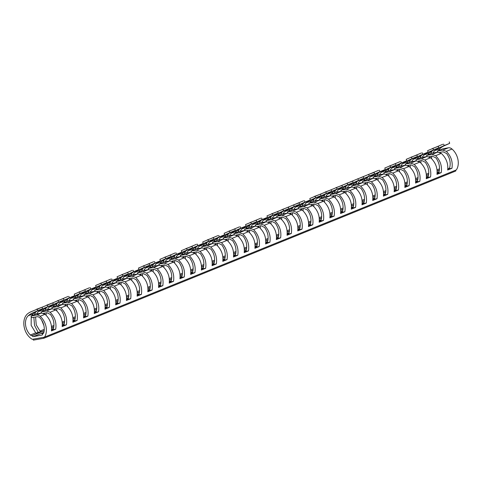 <?xml version="1.0" encoding="UTF-8"?>
<svg xmlns="http://www.w3.org/2000/svg" width="482" height="482" viewBox="0 0 482 482"><rect width="100%" height="100%" fill="white"/><g stroke="black" fill="none" stroke-linecap="round" stroke-linejoin="round"><path stroke-width="0.72" d="M213.809 263.973L213.49 264.317M170.971 281.368L170.658 281.711M128.14 298.762L127.82 299.105M52.195 308.715L51.767 307.624L57.213 306.654L60.81 307.896C65.522 312.667 67.396 318.313 66.432 324.832L62.142 326.573C62.841 320.162 60.72 314.613 55.773 309.938L52.104 308.727L46.658 309.703L41.06 311.974L46.507 311.004L50.104 312.246C54.809 317.017 56.683 322.663 55.719 329.182L51.429 330.923C52.128 324.513 50.008 318.964 45.067 314.288L41.392 313.077L35.945 314.047L31.047 316.035L36.493 315.065A6.254 4.398 67.9 0 1 40.127 316.294A14.008 9.857 67.9 0 1 44.477 337.147L32.276 339.316A14.008 9.857 67.9 0 1 24.787 329.411A15.508 10.911 67.9 0 1 27.836 313.613A29.269 20.587 67.9 0 1 30.764 311.86L37.343 309.137L37.771 310.625L32.047 313.198A27.516 19.358 -112.1 0 0 28.209 315.77A12.508 8.796 -112.1 0 0 30.39 334.99A2.5 1.759 -112.1 0 0 31.999 335.599L32.119 335.689A1.253 0.88 -112.1 0 0 33.306 336.623L42.067 335.062A1.253 0.88 -112.1 0 0 42.187 335.026A1.253 0.88 -112.1 0 0 42.621 333.821L42.681 333.695A2.5 1.759 -112.1 0 0 42.952 333.616A2.5 1.759 -112.1 0 0 43.796 332.598A12.508 8.796 -112.1 0 0 40.518 318.5A5.001 3.519 -112.1 0 0 36.879 316.758L32.408 317.554A1.253 0.88 67.9 0 1 31.185 316.517L31.047 316.035M62.901 304.365L62.479 303.274L67.926 302.304L71.523 303.546C76.228 308.317 78.102 313.963 77.138 320.488L72.848 322.229C73.547 315.812 71.426 310.269 66.486 305.594L62.811 304.383L57.364 305.353L51.767 307.624M73.613 300.015L73.186 298.924L78.632 297.954L82.229 299.202C86.941 303.967 88.809 309.613 87.851 316.138L83.561 317.879C84.26 311.462 82.139 305.919 77.192 301.244L73.523 300.033L68.076 301.003L62.479 303.274M84.32 295.671L83.898 294.58L89.345 293.604L92.936 294.851C97.647 299.623 99.521 305.269 98.557 311.788L94.267 313.529C94.966 307.112 92.845 301.569 87.905 296.894L84.23 295.683L78.783 296.653L73.186 298.924M95.032 291.321L94.605 290.23L100.051 289.26L103.648 290.501C108.354 295.273 110.227 300.919 109.263 307.438L104.98 309.179C105.679 302.768 103.558 297.219 98.611 292.544L94.936 291.333L89.495 292.303L83.898 294.58M105.739 286.971L105.317 285.88L110.758 284.91L114.355 286.151C119.066 290.923 120.94 296.569 119.976 303.088L115.686 304.835C116.385 298.418 114.264 292.875 109.324 288.2L105.648 286.989L100.202 287.959L94.605 290.23M116.451 282.621L116.023 281.53L121.47 280.56L125.067 281.801C129.772 286.573 131.646 292.219 130.682 298.744L126.398 300.485C127.097 294.068 124.971 288.525 120.03 283.85L116.355 282.639L110.908 283.609L105.317 285.88M127.158 278.271L126.736 277.18L132.176 276.21L135.773 277.457C140.485 282.223 142.359 287.868 141.395 294.394L137.105 296.135C137.804 289.718 135.683 284.175 130.743 279.5L127.067 278.289L121.621 279.259L116.023 281.53M137.864 273.927L137.442 272.836L142.889 271.866L146.486 273.107C151.191 277.879 153.065 283.524 152.101 290.043L147.811 291.785C148.51 285.374 146.389 279.825 141.449 275.15L137.774 273.939L132.327 274.909L126.736 277.18M148.577 269.577L148.149 268.486L153.595 267.516L157.192 268.757C161.904 273.529 163.778 279.174 162.814 285.693L158.524 287.435C159.223 281.024 157.102 275.475 152.155 270.8L148.486 269.589L143.04 270.559L137.442 272.836M159.283 265.227L158.861 264.136L164.308 263.166L167.905 264.407C172.61 269.179 174.484 274.824 173.52 281.349L169.23 283.091C169.929 276.674 167.808 271.131 162.868 266.456L159.193 265.245L153.746 266.215L148.149 268.486M169.995 260.876L169.568 259.786L175.014 258.816L178.611 260.057C183.323 264.829 185.19 270.474 184.232 276.999L179.943 278.741C180.642 272.324 178.521 266.781 173.574 262.106L169.905 260.895L164.458 261.865L158.861 264.136M180.702 256.532L180.28 255.436L185.727 254.466L189.318 255.713C194.029 260.479 195.903 266.13 194.939 272.649L190.649 274.391C191.348 267.974 189.227 262.431 184.287 257.756L180.611 256.545L175.165 257.515L169.568 259.786M191.414 252.182L190.986 251.092L196.433 250.122L200.03 251.363C204.736 256.135 206.609 261.78 205.651 268.299L201.362 270.041C202.06 263.63 199.94 258.081 194.993 253.405L191.318 252.194L185.877 253.164L180.28 255.436M202.121 247.832L201.699 246.742L207.146 245.772L210.736 247.013C215.448 251.785 217.322 257.43 216.358 263.949L212.068 265.69C212.767 259.28 210.646 253.731 205.706 249.055L202.03 247.844L196.584 248.82L190.986 251.092M212.833 243.482L212.405 242.392L217.852 241.422L221.449 242.663C226.154 247.435 228.028 253.08 227.064 259.605L222.78 261.346C223.479 254.93 221.352 249.387 216.412 244.711L212.737 243.5L207.296 244.47L201.699 246.742M223.54 239.132L223.118 238.042L228.558 237.072L232.155 238.319C236.867 243.085 238.741 248.73 237.777 255.255L233.487 256.996C234.186 250.58 232.065 245.037 227.124 240.361L223.449 239.15L218.003 240.12L212.405 242.392M234.246 234.788L233.824 233.698L239.271 232.722L242.868 233.969C247.573 238.741 249.447 244.386 248.483 250.905L244.193 252.646C244.892 246.23 242.771 240.687 237.831 236.011L234.156 234.8L228.709 235.77L223.118 238.042M244.958 230.438L244.531 229.348L249.977 228.378L253.574 229.619C258.286 234.391 260.16 240.036 259.195 246.555L254.906 248.296C255.605 241.886 253.484 236.337 248.543 231.661L244.868 230.45L239.421 231.42L233.824 233.698M255.665 226.088L255.243 224.998L260.69 224.028L264.287 225.269C268.992 230.041 270.866 235.686 269.902 242.205L265.612 243.952C266.311 237.536 264.19 231.993 259.25 227.317L255.574 226.106L250.128 227.076L244.531 229.348M266.377 221.738L265.95 220.648L271.396 219.678L274.993 220.919C279.705 225.69 281.572 231.336 280.614 237.861L276.325 239.602C277.023 233.186 274.903 227.643 269.956 222.967L266.287 221.756L260.84 222.726L255.243 224.998M277.084 217.388L276.662 216.298L282.109 215.327L285.699 216.575C290.411 221.34 292.285 226.986 291.321 233.511L287.031 235.252C287.73 228.836 285.609 223.293 280.669 218.617L276.993 217.406L271.547 218.376L265.95 220.648M287.796 213.044L287.368 211.953L292.815 210.983L296.412 212.225C301.123 216.996 302.991 222.642 302.033 229.161L297.743 230.902C298.442 224.492 296.322 218.942 291.375 214.267L287.7 213.056L282.259 214.026L276.662 216.298M298.503 208.694L298.081 207.603L303.527 206.633L307.118 207.875C311.83 212.646 313.704 218.292 312.74 224.811L308.45 226.552C309.149 220.141 307.028 214.592 302.087 209.917L298.412 208.706L292.966 209.676L287.368 211.953M309.215 204.344L308.787 203.253L314.234 202.283L317.831 203.525C322.536 208.296 324.41 213.942 323.446 220.467L319.162 222.208C319.861 215.791 317.734 210.248 312.794 205.573L309.119 204.362L303.678 205.332L298.081 207.603M319.921 199.994L319.5 198.903L324.94 197.933L328.537 199.174C333.249 203.946 335.123 209.592 334.159 216.117L329.869 217.858C330.568 211.441 328.447 205.898 323.506 201.223L319.831 200.012L314.385 200.982L308.787 203.253M330.628 195.65L330.206 194.553L335.653 193.583L339.25 194.83C343.955 199.596 345.829 205.248 344.865 211.767L340.575 213.508C341.28 207.091 339.153 201.548 334.213 196.873L330.538 195.662L325.091 196.632L319.5 198.903M341.34 191.3L340.919 190.209L346.359 189.239L349.956 190.48C354.668 195.252 356.541 200.898 355.577 207.417L351.288 209.158C351.987 202.747 349.866 197.198 344.925 192.523L341.25 191.312L335.803 192.282L330.206 194.553M352.047 186.95L351.625 185.859L357.072 184.889L360.669 186.13C365.374 190.902 367.248 196.548 366.284 203.067L361.994 204.808C362.693 198.397 360.572 192.848 355.632 188.173L351.956 186.962L346.51 187.938L340.919 190.209M362.759 182.6L362.331 181.509L367.778 180.539L371.375 181.78C376.087 186.552 377.96 192.198 376.996 198.723L372.707 200.464C373.405 194.047 371.285 188.504 366.338 183.829L362.669 182.618L357.222 183.588L351.625 185.859M373.466 178.25L373.044 177.159L378.491 176.189L382.087 177.436C386.793 182.202 388.667 187.847 387.703 194.373L383.413 196.114C384.112 189.697 381.991 184.154 377.051 179.479L373.375 178.268L367.929 179.238L362.331 181.509M384.178 173.906L383.75 172.815L389.197 171.839L392.794 173.086C397.505 177.858 399.373 183.503 398.415 190.022L394.125 191.764C394.824 185.347 392.703 179.804 387.757 175.129L384.088 173.918L378.641 174.888L373.044 177.159M394.885 169.556L394.463 168.465L399.909 167.495L403.5 168.736C408.212 173.508 410.086 179.153 409.122 185.672L404.832 187.414C405.531 181.003 403.41 175.454 398.469 170.779L394.794 169.568L389.348 170.538L383.75 172.815M405.597 165.206L405.169 164.115L410.616 163.145L414.213 164.386C418.918 169.158 420.792 174.803 419.828 181.322L415.544 183.07C416.243 176.653 414.122 171.11 409.176 166.435L405.501 165.224L400.06 166.194L394.463 168.465M416.303 160.855L415.882 159.765L421.328 158.795L424.919 160.036C429.631 164.808 431.504 170.453 430.54 176.978L426.251 178.72C426.95 172.303 424.829 166.76 419.888 162.085L416.213 160.874L410.766 161.844L405.169 164.115M427.016 156.505L426.588 155.415L432.035 154.445L435.632 155.692C440.337 160.458 442.211 166.103 441.247 172.628L436.963 174.37C437.662 167.953 435.535 162.41 430.595 157.735L426.919 156.523L421.473 157.493L415.882 159.765M437.722 152.161L437.301 151.071L442.741 150.101L446.338 151.342C451.05 156.114 452.923 161.759 451.959 168.278L447.67 170.019C448.368 163.609 446.248 158.06 441.307 153.384L437.632 152.173L432.185 153.143L426.588 155.415M44.477 337.147L456.364 169.887A14.008 9.857 67.9 0 0 452.02 149.034A6.254 4.398 67.9 0 0 448.387 147.805L442.94 148.781L437.301 151.071M44.465 313.842L44.543 313.119M45.163 310.306L46.543 307.42M55.177 309.492L55.249 308.769M55.87 305.956L57.25 303.07M65.883 305.142L65.962 304.425M66.582 301.612L67.956 298.726M76.59 300.798L76.668 300.075M77.289 297.261L78.668 294.375M87.302 296.448L87.375 295.725M88.001 292.911L89.375 290.025M98.009 292.098L98.087 291.375M98.708 288.561L100.087 285.675M108.721 287.748L108.793 287.025M109.42 284.211L110.794 281.325M119.428 283.404L119.506 282.681M120.126 279.867L121.506 276.981M130.14 279.054L130.212 278.331M130.839 275.517L132.213 272.631M140.846 274.704L140.925 273.981M141.545 271.167L142.925 268.281M151.559 270.354L151.631 269.631M152.252 266.817L153.631 263.931M162.265 266.004L162.344 265.281M162.964 262.473L164.344 259.581M172.978 261.66L173.05 260.937M173.671 258.123L175.05 255.237M183.684 257.31L183.756 256.587M184.383 253.773L185.757 250.887M194.391 252.96L194.469 252.237M195.09 249.423L196.469 246.537M205.103 248.61L205.175 247.887M205.802 245.073L207.176 242.187M215.809 244.26L215.888 243.543M216.508 240.729L217.888 237.843M226.522 239.916L226.594 239.193M227.221 236.379L228.595 233.493M237.228 235.565L237.307 234.842M237.927 232.029L239.307 229.143M247.941 231.215L248.013 230.492M248.634 227.679L250.013 224.793M258.647 226.865L258.726 226.142M259.346 223.329L260.726 220.443M269.36 222.521L269.432 221.798M270.053 218.985L271.432 216.099M280.066 218.171L280.138 217.448M280.765 214.635L282.139 211.749M290.773 213.821L290.851 213.098M291.471 210.285L292.851 207.399M301.485 209.471L301.557 208.748M302.184 205.935L303.558 203.049M312.191 205.121L312.27 204.398M312.89 201.59L314.27 198.698M322.904 200.777L322.976 200.054M323.603 197.24L324.976 194.354M333.61 196.427L333.689 195.704M334.309 192.89L335.689 190.004M344.323 192.077L344.395 191.354M345.022 188.54L346.395 185.654M355.029 187.727L355.107 187.004M355.728 184.19L357.108 181.304M365.742 183.377L365.814 182.66M366.434 179.846L367.814 176.96M376.448 179.033L376.526 178.31M377.147 175.496L378.521 172.61M387.154 174.683L387.233 173.96M387.853 171.146L389.233 168.26M397.867 170.333L397.939 169.61M398.566 166.796L399.94 163.91M408.573 165.983L408.652 165.26M409.272 162.446L410.652 159.56M419.286 161.639L419.358 160.916M419.985 158.102L421.358 155.216M429.992 157.289L430.071 156.566M430.691 153.752L432.071 150.866M52.821 302.847L68.016 296.478M74.234 294.153L89.435 287.784M95.653 285.452L110.854 279.084M117.072 276.758L132.273 270.39M138.491 268.058L153.692 261.69M159.91 259.364L175.111 252.99M181.328 250.664L196.529 244.296M202.747 241.964L217.948 235.596M224.166 233.27L239.367 226.902M245.585 224.57L260.786 218.201M266.998 215.876L303.618 200.807M309.836 198.482L378.581 170.363M384.799 168.037L400 161.669M406.218 159.337L421.419 152.969M427.636 150.643L442.838 144.275M53.008 307.118L54.514 305.088L58.31 302.533L64.004 299.973L63.54 298.497L57.31 300.828M74.427 298.424L75.927 296.394L79.729 293.839L85.422 291.273L84.959 289.803L78.729 292.128M95.846 289.724L97.346 287.694L101.148 285.139L106.841 282.579L106.377 281.102L100.148 283.434M117.265 281.03L118.765 279L122.567 276.445L128.254 273.878L127.796 272.408L121.566 274.734M138.683 272.33L140.184 270.3L143.985 267.745L149.673 265.184L149.215 263.708L142.985 266.04M160.096 263.636L161.603 261.599L165.404 259.051L171.092 256.484L170.634 255.008L164.398 257.34M181.515 254.936L183.021 252.905L186.823 250.351L192.511 247.79L192.047 246.314L185.817 248.646M202.934 246.236L204.44 244.205L208.236 241.651L213.93 239.09L213.466 237.614L207.236 239.946M224.353 237.542L225.859 235.511L229.655 232.957L235.349 230.39L234.885 228.92L228.655 231.246M245.772 228.842L247.278 226.811L251.074 224.257L256.767 221.696L256.303 220.22L250.074 222.551M267.191 220.147L268.691 218.117L272.493 215.562L278.186 212.996L277.722 211.526L271.493 213.851M277.897 215.797L279.403 213.767L283.205 211.212L288.893 208.652L288.429 207.176L282.199 209.507M288.61 211.447L290.11 209.417L293.912 206.862L299.605 204.302L299.141 202.826L292.911 205.157M310.028 202.753L311.529 200.717L315.33 198.168L321.024 195.602L320.56 194.126L314.33 196.457M320.735 198.403L322.241 196.373L326.037 193.818L331.73 191.252L331.267 189.781L325.037 192.107M331.447 194.053L332.948 192.023L336.749 189.468L342.437 186.908L341.979 185.431L335.749 187.763M342.154 189.703L343.66 187.673L347.456 185.118L353.149 182.558L352.685 181.081L346.456 183.413M352.866 185.353L354.366 183.323L358.168 180.768L363.856 178.207L363.398 176.731L357.168 179.063M363.573 181.009L365.079 178.979L368.875 176.424L374.568 173.857L374.104 172.381L367.874 174.713M384.991 172.309L386.492 170.279L390.293 167.724L395.987 165.163L395.523 163.687L389.293 166.019M406.41 163.615L407.911 161.578L411.712 159.03L417.406 156.463L416.942 154.987L410.712 157.319M427.829 154.915L429.329 152.884L433.131 150.33L438.819 147.769L438.361 146.293L432.131 148.625M58.183 300.672L58.581 302.172L52.827 304.763L48.947 307.347L47.278 309.589M64.004 299.973L58.581 302.172M68.896 296.322L69.294 297.828L63.534 300.413L59.66 302.997L57.985 305.239M63.714 302.774L65.221 300.744L69.022 298.189L74.71 295.623L69.294 297.828M74.71 295.623L74.252 294.147M79.602 291.978L80 293.478L74.246 296.069L70.366 298.653L68.691 300.895M85.422 291.273L80 293.478M90.315 287.627L90.712 289.128L84.953 291.718L81.072 294.303L79.403 296.544M85.133 294.074L86.64 292.044L90.441 289.489L96.129 286.929L90.712 289.128M96.129 286.929L95.665 285.452M101.021 283.277L101.419 284.778L95.665 287.368L91.785 289.953L90.11 292.194M106.841 282.579L101.419 284.778M111.734 278.927L112.125 280.428L106.371 283.018L102.491 285.603L100.822 287.844M106.552 285.38L108.058 283.344L111.854 280.795L117.548 278.228L112.125 280.428M117.548 278.228L117.084 276.752M122.44 274.577L122.838 276.084L117.084 278.668L113.204 281.259L111.529 283.5M128.254 273.878L122.838 276.084M133.146 270.233L133.544 271.734L127.79 274.324L123.91 276.909L122.241 279.15M127.971 276.68L129.477 274.65L133.273 272.095L138.967 269.534L133.544 271.734M138.967 269.534L138.503 268.058M143.859 265.883L144.257 267.383L138.497 269.974L134.623 272.559L132.948 274.8M149.673 265.184L144.257 267.383M154.565 261.533L154.963 263.033L149.209 265.624L145.329 268.209L143.66 270.45M149.39 267.98L150.896 265.95L154.692 263.395L160.386 260.834L154.963 263.033M160.386 260.834L159.922 259.358M165.278 257.183L165.675 258.689L159.916 261.274L156.041 263.859L154.367 266.1M171.092 256.484L165.675 258.689M175.984 252.833L176.382 254.339L170.628 256.93L166.748 259.515L165.073 261.756M170.809 259.286L172.309 257.255L176.111 254.701L181.804 252.134L176.382 254.339M181.804 252.134L181.34 250.664M186.697 248.489L187.094 249.989L181.334 252.58L177.454 255.165L175.785 257.406M192.511 247.79L187.094 249.989M197.403 244.139L197.801 245.639L192.047 248.23L188.167 250.815L186.492 253.056M192.228 250.586L193.728 248.555L197.53 246.001L203.223 243.44L197.801 245.639M203.223 243.44L202.759 241.964M208.116 239.789L208.507 241.289L202.753 243.88L198.873 246.465L197.204 248.706M213.93 239.09L208.507 241.289M218.822 235.439L219.22 236.945L213.466 239.53L209.586 242.115L207.911 244.356M213.647 241.892L215.147 239.861L218.948 237.307L224.642 234.74L219.22 236.945M224.642 234.74L224.178 233.264M229.534 231.095L229.926 232.595L224.172 235.186L220.292 237.771L218.623 240.012M235.349 230.39L229.926 232.595M240.241 226.745L240.638 228.245L234.879 230.836L231.005 233.421L229.33 235.662M235.065 233.192L236.566 231.161L240.367 228.607L246.055 226.046L240.638 228.245M246.055 226.046L245.597 224.57M250.947 222.395L251.345 223.895L245.591 226.486L241.711 229.071L240.042 231.312M256.767 221.696L251.345 223.895M261.66 218.045L262.057 219.545L256.297 222.136L252.423 224.72L250.748 226.962M256.478 224.498L257.984 222.461L261.786 219.913L267.474 217.346L262.057 219.545M267.474 217.346L267.016 215.87M272.366 213.695L272.764 215.201L267.01 217.786L263.13 220.376L261.455 222.618M278.186 212.996L272.764 215.201M283.079 209.351L283.476 210.851L277.716 213.442L273.836 216.026L272.167 218.268M288.893 208.652L283.476 210.851M293.785 205.001L294.183 206.501L288.429 209.092L284.549 211.676L282.874 213.918M299.605 204.302L294.183 206.501M304.497 200.651L304.895 202.151L299.135 204.742L295.255 207.326L293.586 209.568M299.316 207.097L300.822 205.067L304.624 202.512L310.312 199.952L304.895 202.151M310.312 199.952L309.848 198.476M315.204 196.301L315.602 197.807L309.848 200.392L305.968 202.976L304.293 205.218M321.024 195.602L315.602 197.807M325.916 191.95L326.308 193.457L320.554 196.047L316.674 198.632L315.005 200.874M331.73 191.252L326.308 193.457M336.623 187.606L337.02 189.107L331.267 191.697L327.386 194.282L325.712 196.523M342.437 186.908L337.02 189.107M347.329 183.256L347.727 184.757L341.973 187.347L338.093 189.932L336.424 192.173M353.149 182.558L347.727 184.757M358.042 178.906L358.439 180.407L352.679 182.997L348.805 185.582L347.13 187.823M363.856 178.207L358.439 180.407M368.748 174.556L369.146 176.063L363.392 178.647L359.512 181.232L357.843 183.473M374.568 173.857L369.146 176.063M379.461 170.212L379.858 171.713L374.098 174.303L370.224 176.888L368.549 179.129M374.279 176.659L375.785 174.629L379.587 172.074L385.275 169.507L379.858 171.713M385.275 169.507L384.817 168.037M390.167 165.862L390.565 167.362L384.811 169.953L380.931 172.538L379.256 174.779M395.987 165.163L390.565 167.362M400.879 161.512L401.277 163.012L395.517 165.603L391.637 168.188L389.968 170.429M395.698 167.959L397.204 165.928L401.006 163.374L406.694 160.813L401.277 163.012M406.694 160.813L406.23 159.337M411.586 157.162L411.983 158.662L406.23 161.253L402.349 163.838L400.675 166.079M417.406 156.463L411.983 158.662M422.298 152.812L422.69 154.318L416.936 156.903L413.056 159.494L411.387 161.735M417.117 159.265L418.623 157.234L422.419 154.68L428.112 152.113L422.69 154.318M428.112 152.113L427.648 150.643M433.005 148.468L433.402 149.968L427.648 152.559L423.768 155.144L422.093 157.385M438.819 147.769L433.402 149.968M443.711 144.118L444.109 145.618L438.355 148.209L434.475 150.794L432.806 153.035M449.236 141.877L449.664 143.365L444.109 145.618M449.664 143.365L443.94 145.938A27.516 19.358 -112.1 0 0 440.102 148.51A12.508 8.796 -112.1 0 0 438.56 150.559M46.236 312.818L46.049 315.186M56.942 308.468L56.762 310.836M67.655 304.118L67.468 306.486M78.361 299.774L78.18 302.136M89.074 295.424L88.887 297.792M99.78 291.074L99.593 293.442M110.492 286.724L110.306 289.092M121.199 282.374L121.012 284.742M131.911 278.03L131.725 280.391M142.618 273.68L142.431 276.047M153.324 269.33L153.143 271.697M164.037 264.98L163.85 267.347M174.743 260.635L174.562 262.997M185.456 256.285L185.269 258.653M196.162 251.935L195.975 254.303M206.874 247.585L206.688 249.953M217.581 243.235L217.394 245.603M228.293 238.891L228.107 241.253M239 234.541L238.813 236.909M249.712 230.191L249.525 232.559M260.419 225.841L260.232 228.209M271.125 221.491L270.944 223.859M281.837 217.147L281.651 219.509M292.544 212.797L292.363 215.165M303.256 208.447L303.07 210.815M313.963 204.097L313.776 206.465M324.675 199.753L324.488 202.115M335.382 195.403L335.195 197.771M346.094 191.053L345.907 193.421M356.801 186.703L356.614 189.071M367.507 182.353L367.326 184.72M378.219 178.009L378.033 180.37M388.926 173.659L388.745 176.026M399.638 169.309L399.451 171.676M410.345 164.958L410.158 167.326M421.057 160.608L420.87 162.976M431.764 156.264L431.577 158.626M62.262 325.754L64.124 324.344C65.365 319.433 64.377 314.692 61.154 310.119L57.563 308.36L54.159 308.968M72.969 321.404L74.831 320C76.078 315.089 75.084 310.342 71.86 305.769L68.275 304.009L64.865 304.618M83.681 317.054L85.543 315.65C86.784 310.739 85.796 305.998 82.567 301.419L78.982 299.659L75.578 300.268M94.388 312.704L96.249 311.3C97.497 306.389 96.502 301.648 93.279 297.075L89.688 295.315L86.284 295.918M105.1 308.36L106.962 306.95C108.203 302.039 107.215 297.298 103.985 292.725L100.401 290.965L96.99 291.574M115.807 304.009L117.668 302.6C118.915 297.689 117.921 292.948 114.698 288.375L111.107 286.615L107.703 287.224M126.519 299.659L128.381 298.256C129.622 293.345 128.634 288.604 125.404 284.025L121.819 282.265L118.409 282.874M137.225 295.309L139.087 293.906C140.334 288.995 139.34 284.253 136.117 279.674L132.526 277.915L129.122 278.524M147.932 290.965L149.8 289.555C151.041 284.645 150.053 279.903 146.823 275.33L143.238 273.571L139.828 274.174M158.644 286.615L160.506 285.205C161.747 280.295 160.759 275.553 157.536 270.98L153.945 269.221L150.541 269.83M169.351 282.265L171.212 280.855C172.46 275.945 171.465 271.203 168.242 266.63L164.657 264.871L161.247 265.48M180.063 277.915L181.925 276.511C183.166 271.601 182.178 266.859 178.949 262.28L175.364 260.521L171.96 261.13M190.77 273.565L192.631 272.161C193.878 267.251 192.884 262.509 189.661 257.936L186.076 256.171L182.666 256.779M201.482 269.221L203.344 267.811C204.585 262.901 203.597 258.159 200.367 253.586L196.783 251.827L193.372 252.429M212.188 264.871L214.05 263.461C215.297 258.551 214.303 253.809 211.08 249.236L207.489 247.477L204.085 248.085M222.901 260.521L224.763 259.117C226.004 254.207 225.016 249.459 221.786 244.886L218.201 243.127L214.791 243.735M233.607 256.171L235.469 254.767C236.716 249.857 235.722 245.115 232.499 240.536L228.908 238.777L225.504 239.385M244.32 251.821L246.182 250.417C247.423 245.507 246.435 240.765 243.205 236.192L239.62 234.433L236.21 235.035M255.026 247.477L256.888 246.067C258.135 241.157 257.141 236.415 253.918 231.842L250.327 230.083L246.923 230.691M265.733 243.127L267.594 241.717C268.842 236.807 267.847 232.065 264.624 227.492L261.039 225.733L257.629 226.341M276.445 238.777L278.307 237.373C279.548 232.463 278.56 227.721 275.33 223.142L271.746 221.383L268.341 221.991M287.152 234.427L289.013 233.023C290.26 228.113 289.266 223.371 286.043 218.792L282.458 217.033L279.048 217.641M297.864 230.083L299.726 228.673C300.967 223.762 299.979 219.021 296.749 214.448L293.164 212.689L289.754 213.291M308.57 225.733L310.432 224.323C311.679 219.412 310.685 214.671 307.462 210.098L303.871 208.338L300.467 208.947M319.283 221.383L321.145 219.973C322.386 215.062 321.398 210.321 318.168 205.748L314.583 203.988L311.173 204.597M329.989 217.033L331.851 215.629C333.098 210.718 332.104 205.977 328.881 201.398L325.29 199.638L321.886 200.247M340.702 212.683L342.563 211.279C343.805 206.368 342.816 201.627 339.587 197.054L336.002 195.288L332.592 195.897M351.408 208.338L353.27 206.929C354.517 202.018 353.523 197.277 350.3 192.704L346.709 190.944L343.305 191.547M362.115 203.988L363.982 202.579C365.223 197.668 364.235 192.927 361.006 188.354L357.421 186.594L354.011 187.203M372.827 199.638L374.689 198.235C375.93 193.324 374.942 188.576 371.718 184.004L368.127 182.244L364.723 182.853M383.533 195.288L385.395 193.885C386.642 188.974 385.648 184.232 382.425 179.653L378.84 177.894L375.43 178.503M394.246 190.938L396.108 189.534C397.349 184.624 396.361 179.882 393.131 175.309L389.546 173.55L386.142 174.153M404.952 186.594L406.814 185.184C408.061 180.274 407.067 175.532 403.844 170.959L400.259 169.2L396.849 169.809M415.665 182.244L417.526 180.834C418.768 175.924 417.78 171.182 414.55 166.609L410.965 164.85L407.555 165.459M426.371 177.894L428.233 176.49C429.48 171.58 428.486 166.838 425.263 162.259L421.672 160.5L418.268 161.108M437.084 173.544L438.945 172.14C440.187 167.23 439.198 162.488 435.969 157.909L432.384 156.15L428.974 156.758M447.79 169.2L449.652 167.79C450.899 162.88 449.905 158.138 446.681 153.565L443.091 151.806L439.686 152.408M41.482 313.065L41.06 311.974M36.084 333.152L38.156 332.315L34.541 325.446L33.854 317.295M34.457 314.656L35.831 311.77M42.296 311.468L43.802 309.438L47.604 306.883L53.291 304.323L52.833 302.847L37.343 309.137M52.833 302.847L46.603 305.178M53.291 304.323L42.115 309.113L38.241 311.697L36.566 313.939M47.477 305.022L47.875 306.522M35.56 316.993L36.264 324.88L40.012 331.086L41.554 331.706L37.265 333.448L35.686 332.839L31.161 325.332L31.222 316.632M43.844 325.35L41.621 320.048M51.55 330.104L53.412 328.694C54.659 323.784 53.671 319.042 50.441 314.469L46.856 312.71L43.446 313.312M31.589 315.818L33.095 313.788L36.891 311.233L42.585 308.673L42.121 307.197L36.469 309.293M42.585 308.673L37.771 310.625M62.317 322.958L62.973 323.012L62.335 323.271L64.558 322.374M73.029 318.608L73.686 318.662L73.047 318.921L75.27 318.03M83.735 314.258L84.392 314.312L83.754 314.571M94.448 309.908L95.099 309.962L94.466 310.221L96.689 309.33M105.154 305.558L105.811 305.612L105.172 305.871M115.867 301.214L116.517 301.268L115.885 301.527L118.108 300.629M126.573 296.864L127.23 296.918L126.591 297.177L128.815 296.285M137.286 292.514L137.936 292.568L137.304 292.827M147.992 288.164L148.649 288.218L148.01 288.477L150.233 287.585M158.698 283.814L159.355 283.874L158.717 284.127L160.94 283.235M169.411 279.47L170.068 279.524L169.429 279.783M180.117 275.12L180.774 275.174L180.135 275.433L182.359 274.541M190.83 270.77L191.487 270.824L190.848 271.083L193.071 270.191M201.536 266.419L202.193 266.474L201.554 266.733M212.249 262.075L212.899 262.13L212.267 262.389L214.49 261.491M222.955 257.725L223.612 257.78L222.973 258.039L225.196 257.147M233.668 253.375L234.318 253.43L233.686 253.689M244.374 249.025L245.031 249.08L244.392 249.339L246.615 248.447M255.08 244.675L255.737 244.729L255.105 244.989M265.793 240.331L266.45 240.385L265.811 240.645L268.034 239.753M276.499 235.981L277.156 236.035L276.517 236.294L278.741 235.403M287.212 231.631L287.868 231.685L287.23 231.944M297.918 227.281L298.575 227.335L297.936 227.594L300.159 226.703M308.631 222.931L309.281 222.991L308.649 223.244L310.872 222.353M319.337 218.587L319.994 218.641L319.355 218.9M330.049 214.237L330.7 214.291L330.068 214.55L332.285 213.659M340.756 209.887L341.413 209.941L340.774 210.2L342.997 209.309M351.462 205.537L352.119 205.591L351.486 205.85M362.175 201.193L362.832 201.247L362.193 201.506L364.416 200.608M372.881 196.843L373.538 196.897L372.899 197.156M383.594 192.493L384.25 192.547L383.612 192.806M394.3 188.143L394.957 188.197L394.318 188.456L396.541 187.564M405.013 183.793L405.663 183.847L405.031 184.106M415.719 179.449L416.376 179.503L415.737 179.762L417.96 178.87M426.431 175.099L427.082 175.153L426.45 175.412L428.673 174.52M437.138 170.749L437.795 170.803L437.156 171.062M51.61 327.302L52.267 327.356L51.628 327.615M438.427 172.96L438.698 172.652M395.589 190.354L395.867 190.047M352.752 207.748L353.029 207.441M309.914 225.142L310.191 224.835M267.076 242.536L267.353 242.229M85.302 316.156L84.983 316.499M43.567 333.104L41.964 333.857L42.627 333.833M447.82 168.893L449.049 168.676M55.719 329.182L52.556 329.718M451.959 168.278L448.79 168.814M441.247 172.628L438.084 173.165M430.54 176.978L427.371 177.515M419.828 181.322L416.665 181.865M409.122 185.672L405.952 186.209M398.415 190.022L395.246 190.559M387.703 194.373L384.534 194.909M376.996 198.723L373.827 199.259M366.284 203.067L363.121 203.603M355.577 207.417L352.408 207.953M344.865 211.767L341.702 212.303M334.159 216.117L330.989 216.653M323.446 220.467L320.283 221.003M312.74 224.811L309.571 225.347M302.033 229.161L298.864 229.697M291.321 233.511L288.152 234.047M280.614 237.861L277.445 238.397M269.902 242.205L266.733 242.747M259.195 246.555L256.026 247.091M248.483 250.905L245.32 251.441M237.777 255.255L234.607 255.791M227.064 259.605L223.901 260.141M216.358 263.949L213.189 264.485M205.651 268.299L202.482 268.836M194.939 272.649L191.77 273.186M184.232 276.999L181.063 277.536M173.52 281.349L170.351 281.886M162.814 285.693L159.644 286.23M152.101 290.043L148.938 290.58M141.395 294.394L138.226 294.93M130.682 298.744L127.519 299.28M119.976 303.088L116.807 303.63M109.263 307.438L106.1 307.974M98.557 311.788L95.388 312.324M87.851 316.138L84.681 316.674M77.138 320.488L73.969 321.024M66.432 324.832L63.263 325.368M41.554 331.706L38.156 332.315M437.795 170.803L437.15 170.917M427.082 175.153L426.437 175.267M416.376 179.503L415.731 179.617M405.663 183.847L405.025 183.967M394.957 188.197L394.312 188.311M384.25 192.547L383.606 192.661M373.538 196.897L372.893 197.011M362.832 201.247L362.187 201.362M352.119 205.591L351.474 205.706M341.413 209.941L340.768 210.056M330.7 214.291L330.056 214.406M319.994 218.641L319.349 218.756M309.281 222.991L308.637 223.106M298.575 227.335L297.93 227.45M287.868 231.685L287.224 231.8M277.156 236.035L276.511 236.15M266.45 240.385L265.805 240.5M255.737 244.729L255.092 244.85M245.031 249.08L244.386 249.194M234.318 253.43L233.674 253.544M223.612 257.78L222.967 257.894M212.899 262.13L212.255 262.244M202.193 266.474L201.548 266.588M191.487 270.824L190.842 270.938M180.774 275.174L180.129 275.288M170.068 279.524L169.423 279.638M159.355 283.874L158.711 283.988M148.649 288.218L148.004 288.332M137.936 292.568L137.292 292.682M127.23 296.918L126.585 297.033M116.517 301.268L115.873 301.383M105.811 305.612L105.166 305.733M95.099 309.962L94.46 310.077M84.392 314.312L83.748 314.427M73.686 318.662L73.041 318.777M62.973 323.012L62.329 323.127M52.267 327.356L51.622 327.471M33.397 340.123L33.119 339.165L43.627 337.298L43.904 338.25L33.397 340.123M455.568 170.206L455.797 170.99L43.904 338.25M62.811 304.383L57.213 306.654M73.523 300.033L67.926 302.304M84.23 295.683L78.632 297.954M94.936 291.333L89.345 293.604M105.648 286.989L100.051 289.26M116.355 282.639L110.758 284.91M127.067 278.289L121.47 280.56M137.774 273.939L132.176 276.21M148.486 269.589L142.889 271.866M159.193 265.245L153.595 267.516M169.905 260.895L164.308 263.166M180.611 256.545L175.014 258.816M191.318 252.194L185.727 254.466M202.03 247.844L196.433 250.122M212.737 243.5L207.146 245.772M223.449 239.15L217.852 241.422M234.156 234.8L228.558 237.072M244.868 230.45L239.271 232.722M255.574 226.106L249.977 228.378M266.287 221.756L260.69 224.028M276.993 217.406L271.396 219.678M287.7 213.056L282.109 215.327M298.412 208.706L292.815 210.983M309.119 204.362L303.527 206.633M319.831 200.012L314.234 202.283M330.538 195.662L324.94 197.933M341.25 191.312L335.653 193.583M351.956 186.962L346.359 189.239M362.669 182.618L357.072 184.889M373.375 178.268L367.778 180.539M384.088 173.918L378.491 176.189M394.794 169.568L389.197 171.839M405.501 165.224L399.909 167.495M416.213 160.874L410.616 163.145M426.919 156.523L421.328 158.795M437.632 152.173L432.035 154.445M448.387 147.805L442.741 150.101M66.486 305.594L60.81 307.896M77.192 301.244L71.523 303.546M87.905 296.894L82.229 299.202M98.611 292.544L92.936 294.851M109.324 288.2L103.648 290.501M120.03 283.85L114.355 286.151M130.743 279.5L125.067 281.801M141.449 275.15L135.773 277.457M152.155 270.8L146.486 273.107M162.868 266.456L157.192 268.757M173.574 262.106L167.905 264.407M184.287 257.756L178.611 260.057M194.993 253.405L189.318 255.713M205.706 249.055L200.03 251.363M216.412 244.711L210.736 247.013M227.124 240.361L221.449 242.663M237.831 236.011L232.155 238.319M248.543 231.661L242.868 233.969M259.25 227.317L253.574 229.619M269.956 222.967L264.287 225.269M280.669 218.617L274.993 220.919M291.375 214.267L285.699 216.575M302.087 209.917L296.412 212.225M312.794 205.573L307.118 207.875M323.506 201.223L317.831 203.525M334.213 196.873L328.537 199.174M344.925 192.523L339.25 194.83M355.632 188.173L349.956 190.48M366.338 183.829L360.669 186.13M377.051 179.479L371.375 181.78M387.757 175.129L382.087 177.436M398.469 170.779L392.794 173.086M409.176 166.435L403.5 168.736M419.888 162.085L414.213 164.386M430.595 157.735L424.919 160.036M441.307 153.384L435.632 155.692M452.02 149.034L446.338 151.342M58.31 302.533L52.827 304.763M69.022 298.189L63.534 300.413M79.729 293.839L74.246 296.069M90.441 289.489L84.953 291.718M101.148 285.139L95.665 287.368M111.854 280.795L106.371 283.018M122.567 276.445L117.084 278.668M133.273 272.095L127.79 274.324M143.985 267.745L138.497 269.974M154.692 263.395L149.209 265.624M165.404 259.051L159.916 261.274M176.111 254.701L170.628 256.93M186.823 250.351L181.334 252.58M197.53 246.001L192.047 248.23M208.236 241.651L202.753 243.88M218.948 237.307L213.466 239.53M229.655 232.957L224.172 235.186M240.367 228.607L234.879 230.836M251.074 224.257L245.591 226.486M261.786 219.913L256.297 222.136M272.493 215.562L267.01 217.786M283.205 211.212L277.716 213.442M293.912 206.862L288.429 209.092M304.624 202.512L299.135 204.742M315.33 198.168L309.848 200.392M326.037 193.818L320.554 196.047M336.749 189.468L331.267 191.697M347.456 185.118L341.973 187.347M358.168 180.768L352.679 182.997M368.875 176.424L363.392 178.647M379.587 172.074L374.098 174.303M390.293 167.724L384.811 169.953M401.006 163.374L395.517 165.603M411.712 159.03L406.23 161.253M422.419 154.68L416.936 156.903M433.131 150.33L427.648 152.559M443.94 145.938L438.355 148.209M54.514 305.088L48.947 307.347M65.221 300.744L59.66 302.997M75.927 296.394L70.366 298.653M86.64 292.044L81.072 294.303M97.346 287.694L91.785 289.953M108.058 283.344L102.491 285.603M118.765 279L113.204 281.259M129.477 274.65L123.91 276.909M140.184 270.3L134.623 272.559M150.896 265.95L145.329 268.209M161.603 261.599L156.041 263.859M172.309 257.255L166.748 259.515M183.021 252.905L177.454 255.165M193.728 248.555L188.167 250.815M204.44 244.205L198.873 246.465M215.147 239.861L209.586 242.115M225.859 235.511L220.292 237.771M236.566 231.161L231.005 233.421M247.278 226.811L241.711 229.071M257.984 222.461L252.423 224.72M268.691 218.117L263.13 220.376M279.403 213.767L273.836 216.026M290.11 209.417L284.549 211.676M300.822 205.067L295.255 207.326M311.529 200.717L305.968 202.976M322.241 196.373L316.674 198.632M332.948 192.023L327.386 194.282M343.66 187.673L338.093 189.932M354.366 183.323L348.805 185.582M365.079 178.979L359.512 181.232M375.785 174.629L370.224 176.888M386.492 170.279L380.931 172.538M397.204 165.928L391.637 168.188M407.911 161.578L402.349 163.838M418.623 157.234L413.056 159.494M429.329 152.884L423.768 155.144M440.102 148.51L434.475 150.794M53.966 325.416L51.526 326.41M64.678 321.066L62.232 322.06M75.385 316.716L72.945 317.71M86.097 312.372L83.651 313.36M96.804 308.022L94.364 309.01M107.516 303.672L105.07 304.666M118.223 299.322L115.776 300.316M128.929 294.972L126.489 295.966M139.641 290.628L137.195 291.616M150.348 286.278L147.908 287.272M161.06 281.928L158.614 282.922M171.767 277.578L169.327 278.572M182.479 273.234L180.033 274.222M193.186 268.884L190.745 269.872M203.898 264.534L201.452 265.528M214.604 260.184L212.158 261.178M225.311 255.834L222.871 256.828M236.023 251.49L233.577 252.478M246.73 247.139L244.29 248.128M257.442 242.789L254.996 243.784M268.149 238.439L265.709 239.434M278.861 234.089L276.415 235.083M289.568 229.745L287.127 230.733M300.28 225.395L297.834 226.389M310.986 221.045L308.546 222.039M321.693 216.695L319.253 217.689M332.405 212.351L329.959 213.339M343.112 208.001L340.672 208.989M353.824 203.651L351.378 204.645M364.531 199.301L362.09 200.295M375.243 194.951L372.797 195.945M385.949 190.607L383.509 191.595M396.662 186.257L394.216 187.245M407.368 181.907L404.928 182.901M418.081 177.557L415.635 178.551M428.787 173.207L426.341 174.201M439.494 168.863L437.053 169.851M52.104 308.727L46.507 311.004M55.773 309.938L50.104 312.246M47.604 306.883L42.115 309.113M43.802 309.438L38.241 311.697M44.284 329.351L40.012 331.086M41.392 313.077L36.493 315.065M45.067 314.288L40.127 316.294M36.891 311.233L32.047 313.198M33.095 313.788L28.209 315.77M35.686 332.839L30.39 334.99M439.379 170.17L437.156 171.074M407.254 183.214L405.031 184.118M385.835 191.914L383.612 192.818M375.123 196.264L372.905 197.162M353.704 204.958L351.486 205.862M321.578 218.009L319.355 218.906M289.453 231.053L287.23 231.956M257.322 244.097L255.105 245.001M235.903 252.797L233.686 253.701M203.778 265.841L201.554 266.745M171.652 278.891L169.429 279.789M139.521 291.935L137.304 292.839M107.396 304.979L105.172 305.883M85.977 313.68L83.754 314.583M53.851 326.724L51.628 327.627M44.193 330.646L31.999 335.599M439.355 170.321L437.162 171.212M428.649 174.671L426.456 175.562M417.936 179.015L415.743 179.907M407.23 183.365L405.037 184.257M396.523 187.715L394.324 188.607M385.811 192.065L383.618 192.957M375.104 196.415L372.911 197.301M364.392 200.759L362.199 201.651M353.686 205.109L351.492 206.001M342.973 209.459L340.78 210.351M332.267 213.809L330.074 214.701M321.554 218.159L319.361 219.045M310.848 222.503L308.655 223.395M300.141 226.853L297.942 227.745M289.429 231.203L287.236 232.095M278.723 235.553L276.529 236.445M268.01 239.897L265.817 240.789M257.304 244.247L255.111 245.139M246.591 248.598L244.398 249.489M235.885 252.948L233.692 253.839M225.172 257.298L222.979 258.183M214.466 261.642L212.273 262.533M203.759 265.992L201.56 266.883M193.047 270.342L190.854 271.233M182.341 274.692L180.148 275.584M171.628 279.042L169.435 279.928M160.922 283.386L158.729 284.278M150.209 287.736L148.016 288.628M139.503 292.086L137.31 292.978M128.79 296.436L126.597 297.328M118.084 300.78L115.891 301.672M107.372 305.13L105.178 306.022M96.665 309.48L94.472 310.372M85.959 313.83L83.76 314.722M75.246 318.18L73.053 319.066M64.54 322.524L62.347 323.416M53.827 326.874L51.634 327.766M44.175 330.797L32.119 335.689M439.024 171.869L437.156 172.628M428.317 176.219L426.45 176.972M417.605 180.563L415.737 181.322M406.898 184.913L405.031 185.672M396.186 189.263L394.318 190.022M385.479 193.613L383.612 194.373M374.767 197.957L372.905 198.717M364.061 202.307L362.193 203.067M353.354 206.657L351.486 207.417M342.642 211.008L340.774 211.767M331.935 215.358L330.068 216.111M321.223 219.702L319.355 220.461M310.516 224.052L308.649 224.811M299.804 228.402L297.936 229.161M289.098 232.752L287.23 233.511M278.385 237.102L276.523 237.855M267.679 241.446L265.811 242.205M256.966 245.796L255.105 246.555M246.26 250.146L244.392 250.905M235.553 254.496L233.686 255.255M224.841 258.84L222.973 259.599M214.135 263.19L212.267 263.949M203.422 267.54L201.554 268.299M192.716 271.89L190.848 272.649M182.003 276.24L180.135 276.993M171.297 280.584L169.429 281.343M160.584 284.934L158.723 285.693M149.878 289.284L148.01 290.043M139.171 293.634L137.304 294.394M128.459 297.984L126.591 298.738M117.753 302.328L115.885 303.088M107.04 306.679L105.172 307.438M96.334 311.029L94.466 311.788M85.621 315.379L83.754 316.138M74.915 319.723L73.047 320.482M64.202 324.073L62.341 324.832M53.496 328.423L51.628 329.182M43.874 332.333L33.306 336.623M42.621 333.821L42.536 333.52"/></g></svg>

